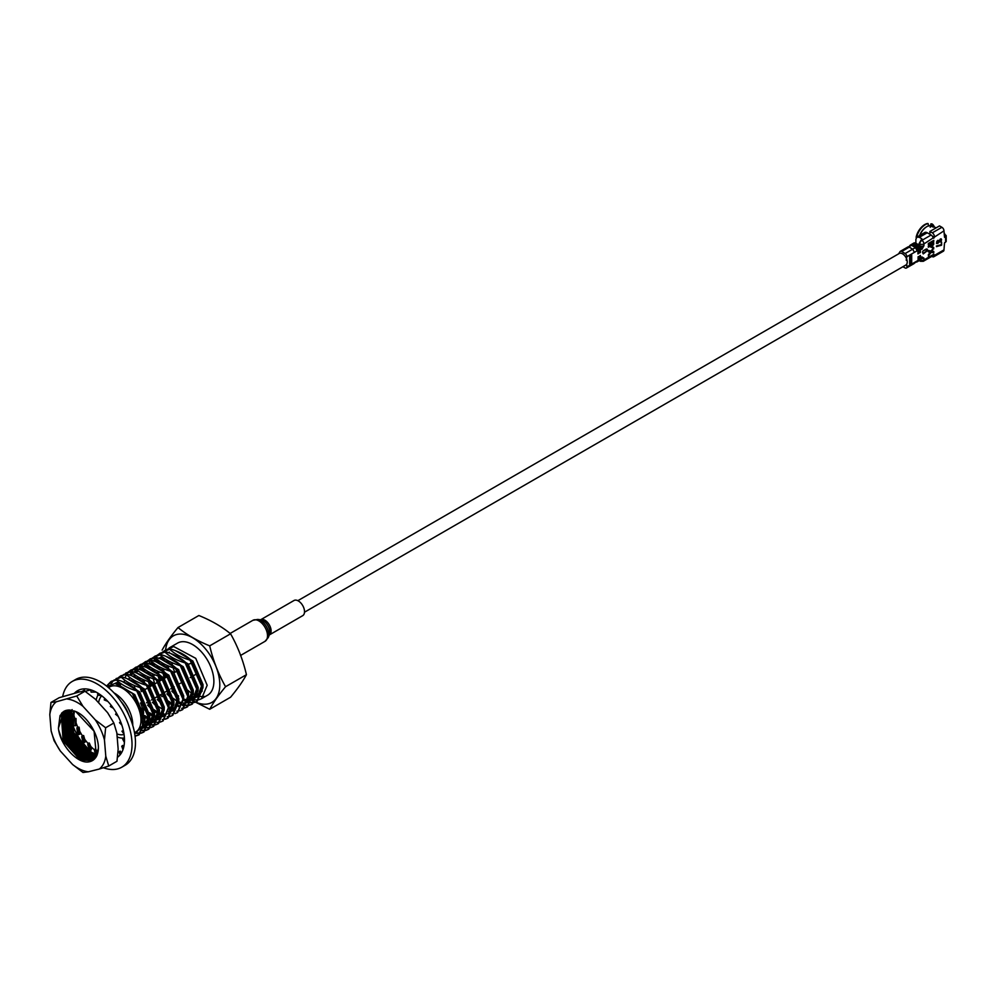 <?xml version="1.0" encoding="UTF-8"?>
<svg xmlns="http://www.w3.org/2000/svg" width="996" height="996" viewBox="0 0 996 996"><rect width="100%" height="100%" fill="white"/><g stroke="black" fill="none" stroke-linecap="round" stroke-linejoin="round"><path stroke-width="1.49" d="M304.502 612.204L905.862 265.023A6.648 3.835 -120 0 0 906.883 259.695A6.648 3.835 -120 0 0 902.538 253.831A6.648 3.835 -120 0 0 899.214 253.494L297.854 600.688M298.352 600.949A8.74 5.042 60 0 1 304.054 608.656A8.74 5.042 60 0 1 302.722 615.653L269.318 634.938A8.74 5.042 60 0 0 270.638 627.928A8.74 5.042 60 0 0 264.936 620.234A8.74 5.042 60 0 0 260.579 619.798L293.982 600.513A8.74 5.042 60 0 1 298.352 600.949M103.422 767.767A49.514 28.585 -120 0 0 121.773 767.206A49.514 28.585 -120 0 0 129.368 727.528A49.514 28.585 -120 0 0 97.023 683.891A49.514 28.585 -120 0 0 72.26 681.438A49.514 28.585 -120 0 0 62.686 696.528M121.773 767.206L125.21 765.227A49.514 28.585 -120 0 0 132.804 725.549A49.514 28.585 -120 0 0 100.447 681.911A49.514 28.585 -120 0 0 75.696 679.459L72.26 681.438M78.248 690.502L75.049 693.042M72.135 709.613L70.691 716.56L72.671 717.083L73.58 710.795M75.024 718.452L73.629 718.577L73.343 725.773L76.119 725.648L75.123 725.623L75.024 718.452L76.02 718.477L76.119 725.648M78.037 727.167L76.891 727.827L77.626 734.886L80.153 734.052L79.07 734.052L78.037 727.167L79.107 727.18L80.153 734.052M82.506 735.596L81.697 736.741L83.253 743.265L85.419 741.759L84.274 741.808L82.506 735.596L83.639 735.546L85.419 741.759M88.134 743.165L87.723 744.722L89.827 750.349L91.01 750.212L91.545 748.22L90.362 748.357L88.134 743.165L89.316 743.028L91.545 748.22M117.503 757.271A38.844 22.422 -120 0 0 122.085 725.823A38.844 22.422 -120 0 0 97.023 692.606A38.844 22.422 -120 0 0 77.601 690.689A38.844 22.422 -120 0 0 74.476 693.191M69.583 710.036A38.844 22.422 -120 0 0 93.375 753.648M93.985 754.084A38.844 22.422 -120 0 0 96.674 755.827M73.878 715.016A38.844 22.422 -120 0 0 74.7 718.477M76.082 722.884A38.844 22.422 -120 0 0 77.837 727.279M79.717 731.164A38.844 22.422 -120 0 0 82.382 735.783M84.685 739.206A38.844 22.422 -120 0 0 88.046 743.477M90.773 746.427A38.844 22.422 -120 0 0 94.545 749.901M97.67 753.113L96.923 753.262L94.545 749.353L94.545 751.208L96.923 755.64M96.425 754.769L96.836 755.478M62.648 712.19A49.514 28.585 -120 0 0 62.798 713.148M62.848 713.41A49.514 28.585 -120 0 0 63.346 715.962M63.445 716.448A49.514 28.585 -120 0 0 64.69 721.204M64.989 722.162A49.514 28.585 -120 0 0 70.579 735.571M75.459 743.738A49.514 28.585 -120 0 0 78.248 747.623M84.76 755.117A49.514 28.585 -120 0 0 87.947 758.13M88.271 758.417A49.514 28.585 -120 0 0 89.976 759.861M90.15 759.998A49.514 28.585 -120 0 0 91.047 760.707M124.475 740.277L122.72 739.269L124.413 742.369M124.463 738.895L123.516 738.347L122.72 739.269M123.865 746.514L122.657 745.444L121.749 746.278L122.981 749.639M123.541 747.872L121.749 746.278M121.512 752.802L120.118 751.059L119.122 751.793L119.981 754.968M120.815 753.897L119.122 751.793M94.545 749.353L95.728 749.104L97.82 752.54M96.923 754.707L96.923 753.262M89.827 750.349L90.362 748.357M83.253 743.265L84.274 741.808M77.626 734.886L79.07 734.052M73.343 725.773L75.123 725.623M74.439 711.107L73.58 717.108L72.671 717.083M81.958 691.523L84.448 690.091M78.174 690.377L79.132 692.021M85.121 691.336L90.648 689.879M83.975 688.883L84.884 691.236M90.636 689.792L91.109 692.12L96.027 692.058M97.695 693.004L97.695 695.046L101.829 695.88M104.692 698.308L104.256 699.939L107.78 701.358M111.091 705.218L110.344 706.5L113.382 708.305M111.178 705.317L110.344 706.5M116.432 713.111L115.548 714.257L118.2 716.373M116.706 713.584L115.548 714.257M120.603 721.677L119.508 722.685L121.848 725.1M120.939 722.561L119.508 722.685M123.33 730.442L121.948 731.213L123.99 733.952M123.591 731.649L121.948 731.213M67.267 699.03A39.989 23.095 60 0 1 75.011 701.321A39.989 23.095 60 0 1 82.967 706.313L95.255 719.822A39.989 23.095 60 0 1 104.456 739.941L105.788 756.201A39.989 23.095 60 0 1 99.276 769.049L88.32 771.8A39.989 23.095 60 0 1 72.621 764.53L60.333 751.021A39.989 23.095 60 0 1 51.132 730.89L49.8 714.63A39.989 23.095 60 0 1 56.311 701.782L76.729 695.992L84.971 691.236L79.618 691.896L59.2 697.698L50.958 702.454L56.311 701.782M58.752 730.28L61.69 739.256L80.166 760.06L92.441 760.595M61.839 712.924L63.408 738.26L81.884 759.064L93.275 760.048M61.491 713.31L63.184 738.385L81.672 759.189L93.176 760.122M63.918 711.306L65.114 737.277L83.602 758.081L94.06 759.4M63.707 711.443L64.902 737.401L81.871 757.421M65.462 710.609L66.832 736.281L85.32 757.085L94.782 758.666M65.288 710.671L66.62 736.405L85.096 757.209L94.695 758.765M66.844 710.235L68.55 735.297L87.026 756.101L95.467 757.844M66.67 710.273L68.338 735.422L86.814 756.225L95.379 757.944M68.164 710.061L70.268 734.301L88.744 755.105L96.089 756.91M68.002 710.073L70.056 734.426L87.026 754.445M69.483 710.036L71.986 733.305L90.462 754.109L96.649 755.877M69.322 710.036L71.774 733.43L90.25 754.233L96.575 756.014L94.11 758.118L96.301 756.537M97.085 754.893L91.968 753.25C86.602 750.66 81.697 746.029 77.24 739.356A29.133 16.82 -120 0 0 92.18 753.125L97.147 754.744M83.39 758.205L93.96 759.487M88.532 755.229L96.014 757.035M92.18 753.125L97.21 754.557M105.788 756.201L108.751 766.011L116.98 761.255L118.151 749.067L116.818 732.807L113.855 723.009L107.618 712.688L95.33 699.167L84.971 691.236M88.943 761.853A29.133 16.82 -120 0 0 92.354 760.645A29.133 16.82 -120 0 0 97.957 751.93C101.032 738.235 87.66 714.929 74.214 711.02L63.881 711.331L58.415 728.163C59.984 745.083 77.526 764.156 88.943 761.853M108.751 766.011L99.276 769.049M88.32 771.8L82.979 772.473L72.621 764.53M95.255 719.822L105.626 727.765L113.855 723.009M105.626 727.765L104.456 739.941M76.729 695.992L82.967 706.313M60.333 751.021L54.083 740.7L51.132 730.89M49.8 714.63L50.958 702.454M71.363 710.248L73.704 732.558L91.333 752.441L97.359 754.134M70.131 710.073L71.986 733.554L89.628 753.424L96.986 755.142M68.973 710.024L70.268 734.55L87.909 754.42L96.587 756.001M67.865 710.086L66.906 711.654L68.562 735.534L86.191 755.404L96.239 756.661M66.819 710.235L65.188 712.638L66.844 736.53L84.473 756.4L96.251 756.885M65.836 710.484L63.47 713.634L65.126 737.513L82.755 757.396L94.533 757.869M64.902 710.833L61.752 714.63L63.408 738.509L81.037 758.379L92.815 758.865L96.737 754.532L98.28 748.631M63.981 711.269L60.034 715.614L58.415 728.163M71.052 710.198L73.281 732.807L90.91 752.69L97.272 754.408M69.832 710.061L71.563 733.803L89.192 753.673L96.886 755.379M68.687 710.036L69.845 734.787L87.474 754.669L96.5 756.188M67.603 710.111L66.471 711.903L68.126 735.783L85.756 755.653L96.164 756.786M66.57 710.285L64.765 712.887L66.408 736.779L84.038 756.649L95.828 757.122M65.599 710.559L63.047 713.883L64.69 737.762L82.332 757.645L94.11 758.118M64.665 710.932L61.329 714.867L62.972 738.758L80.614 758.628L92.391 759.114L96.301 754.781L94.085 731.226L75.883 711.692L74.214 711.02M177.998 627.555L198.864 615.503C211.252 620.52 221.834 626.621 230.574 633.805C237.733 646.429 243.024 660.049 246.435 674.678C243.012 681.102 237.72 688.622 230.574 697.225L209.708 709.277C213.132 702.852 218.41 695.333 225.557 686.717C218.398 674.093 213.119 660.473 209.708 645.856C197.308 640.839 186.738 634.738 177.998 627.555C170.876 636.12 165.585 643.64 162.136 650.102M124.064 734.426A22.447 12.96 60 0 1 122.284 734.774A22.447 12.96 60 0 1 116.906 733.89M98.616 702.778A22.447 12.96 60 0 1 101.779 695.868M143.026 708.816A20.02 11.554 60 0 1 143.598 713.472M188.53 664.419L189.551 663.834A6.113 3.536 60 0 1 190.448 663.56A6.113 3.536 60 0 1 194.046 665.241M127.04 710.634A6.113 3.536 60 0 1 126.206 709.812M124.176 706.301A6.113 3.536 60 0 1 123.878 705.168M113.967 692.843A26.045 15.04 60 0 1 132.754 725.387M124.413 737.936A26.045 15.04 60 0 1 123.554 738.048A26.045 15.04 60 0 1 117.154 736.953M108.489 687.626L109.56 687.003A26.045 15.04 60 0 1 113.382 685.833A26.045 15.04 60 0 1 137.187 705.056A26.045 15.04 60 0 1 135.605 732.11L134.535 732.732M194.681 702.155L197.333 701.134L202.947 687.713L191.506 660.784L190.012 660.124L202.337 688.062L196.722 701.483L194.432 702.417M194.083 702.504L191.381 702.753M191.581 702.379L194.32 702.23M167.091 649.454L173.678 646.529L195.739 658.331L207.18 685.273L201.566 698.682L199.275 699.615M198.926 699.702L196.237 699.951M169.071 647.998L177.574 643.092A30.067 17.355 60 0 1 181.982 641.723A30.067 17.355 60 0 1 209.484 663.921A30.067 17.355 60 0 1 207.654 695.171L201.566 698.682M204.192 696.403A30.067 17.355 60 0 1 203.246 696.528A30.067 17.355 60 0 1 201.379 696.553M189.838 704.944L192.477 703.923L198.104 690.514L186.663 663.573L185.169 662.913L197.494 690.863L191.879 704.272L189.589 705.205M189.24 705.293L186.538 705.542M186.738 705.18L189.477 705.019M186.128 705.529L183.164 705.031M182.492 704.832L181.782 704.583M181.085 704.321L178.72 703.188M157.617 662.066L157.991 660.049M162.248 652.255L169.706 649.255C174.723 653.949 181.484 657.572 190.012 660.124M190.622 659.775C185.605 655.069 178.832 651.446 170.316 648.906L164.838 650.438L162.585 652.156M158.451 660.398L158.165 662.166M159.721 676.508L161.028 680.305M166.83 691.075L172.146 697.374M173.055 698.233L178.122 702.13M178.732 702.504L181.322 703.811M183.762 704.67L186.314 705.143M184.995 707.745L187.634 706.724L193.249 693.316L181.82 666.374L180.326 665.714L192.651 693.664L187.036 707.073L184.746 708.007M184.385 708.094L181.695 708.343M183.426 707.969L184.634 707.82M173.279 705.654L172.644 705.268M152.724 665.253L153.147 662.838M153.67 660.995L155.227 657.684M155.463 657.31L157.144 655.293M157.405 655.044L164.863 652.056C169.88 656.75 176.641 660.373 185.169 662.913M185.779 662.564C180.762 657.87 173.989 654.248 165.473 651.708L159.995 653.239L157.742 654.945M157.493 655.206L155.849 657.31M155.488 657.933L154.119 661.145M153.608 663.187L153.322 664.967M180.151 710.546L182.791 709.526L188.406 696.104L176.977 669.175L175.483 668.515L187.808 696.453L182.193 709.874L179.903 710.808M178.583 710.771L179.79 710.621M177.985 711.119L176.852 711.144M172.794 710.422L169.034 708.791M147.881 668.055L148.304 665.639M148.827 663.797L150.384 660.485M150.62 660.111L152.288 658.095M152.55 657.846L160.02 654.845C165.037 659.551 171.798 663.174 180.326 665.714M180.936 665.365C175.906 660.672 169.146 657.049 160.63 654.497L155.152 656.04L152.898 657.746M148.479 667.756L149.176 666.299M148.317 672.138L148.379 673.358M148.84 677.068L149.475 680.094M150.035 682.098L151.342 685.895M157.144 696.677L162.46 702.977M177.649 712.489L183.563 698.906L171.237 670.955L170.64 671.304L182.965 699.254L177.35 712.663L175.059 713.597M173.142 713.908L172.009 713.933M143.088 670.457L143.461 668.441M143.984 666.585L145.541 663.286M145.777 662.913L147.445 660.896M147.707 660.647L155.177 657.646C160.194 662.34 166.954 665.963 175.483 668.515M176.093 668.167C171.063 663.461 164.303 659.838 155.787 657.298L150.296 658.829L148.055 660.535M147.794 660.796L146.163 662.913M145.79 663.523L144.432 666.747M143.922 668.777L143.573 671.08M143.461 674.441L143.536 676.16M143.997 679.87L144.632 682.883M172.806 715.277L178.72 701.707L166.394 673.757L165.797 674.105L178.122 702.056L172.495 715.464L170.216 716.398M169.855 716.485L167.166 716.734M163.107 716.012L162.398 715.775M161.713 715.502L159.348 714.381M158.75 714.045L158.115 713.659M139.141 669.387L140.697 666.075M140.934 665.702L142.602 663.685M142.864 663.436L150.334 660.448C155.351 665.141 162.111 668.764 170.64 671.304M171.237 670.955C166.22 666.262 159.46 662.639 150.944 660.099L145.453 661.63L143.212 663.336M142.951 663.597L141.308 665.702M140.946 666.312L139.589 669.536M138.618 677.243L138.693 678.961M140.336 687.688L141.656 691.485M147.445 702.267L152.774 708.567M153.67 709.426L154.392 710.073M165.622 718.938L168.262 717.904L173.877 704.496L162.435 677.566L160.954 676.907L173.267 704.844L167.652 718.265L165.373 719.199M164.054 719.162L165.261 719M163.444 719.51L162.323 719.535M158.264 718.813L154.505 717.182M153.272 716.46L149.711 714.456M134.298 672.188L135.854 668.876M136.091 668.503L137.759 666.486M138.021 666.237L145.491 663.236C150.496 667.943 157.268 671.553 165.797 674.105M166.394 673.757C161.377 669.063 154.617 665.44 146.101 662.888L140.61 664.432L138.369 666.137M138.108 666.386L136.464 668.503M136.103 669.113L134.834 672.051M134.223 674.379L133.887 676.67M133.763 680.044L133.85 681.75M134.311 685.46L134.946 688.485M163.107 720.88L169.034 707.297L156.708 679.347L156.111 679.695L168.424 707.646L162.809 721.054L160.518 721.988M160.169 722.075L157.48 722.324M157.057 722.312L153.907 721.751M153.421 721.602L152.712 721.365M152.027 721.104L149.661 719.971M133.178 669.038L140.648 666.038C145.653 670.731 152.425 674.354 160.954 676.907M161.551 676.545C156.534 671.852 149.774 668.229 141.258 665.689L135.767 667.22L133.526 668.926M133.265 669.188L131.621 671.304M131.26 671.914L129.99 674.84M129.38 677.168L129.107 678.948M155.936 724.528L158.576 723.507L164.191 710.086L152.749 683.156L151.255 682.497L163.581 710.447L157.966 723.855L155.675 724.789M155.326 724.876L152.637 725.125M152.824 724.752L155.563 724.602M152.214 725.1L149.251 724.602M148.578 724.403L144.818 722.772M128.335 671.827L135.805 668.839C140.81 673.533 147.582 677.156 156.111 679.695M156.708 679.347C151.691 674.653 144.918 671.03 136.402 668.478L130.924 670.022L128.683 671.727M128.422 671.989L126.778 674.093M126.417 674.703L125.048 677.927M124.537 679.969L124.263 681.75M143.237 721.092L144.208 721.714M144.818 722.088L148.69 723.893M149.861 724.254L152.4 724.727M151.081 727.317L153.733 726.296L159.348 712.887L147.906 685.958L146.412 685.285L158.738 713.236L153.123 726.644L150.832 727.59M150.483 727.678L147.794 727.927M147.981 727.553L150.72 727.391M147.371 727.902L144.221 727.341M143.735 727.205L143.026 726.956M118.873 684.439L119.246 682.422M123.492 674.628L130.962 671.628C135.966 676.334 142.739 679.944 151.255 682.497M151.865 682.148C146.848 677.442 140.075 673.831 131.559 671.279L125.782 672.997M144.345 726.856L147.557 727.516M146.238 730.118L148.89 729.097L154.505 715.688L143.063 688.746L141.569 688.087L153.894 716.037L148.28 729.446L145.989 730.379M145.64 730.466L142.951 730.715M143.138 730.354L145.877 730.193M142.528 730.703L140.374 730.392M118.649 677.429L120.628 675.96L126.119 674.429C131.123 679.123 137.896 682.746 146.412 685.285M147.022 684.937C142.005 680.243 135.232 676.62 126.716 674.08L120.939 675.798M140.673 729.981L142.714 730.317M141.395 732.919L144.047 731.898L149.661 718.477L138.22 691.548L136.726 690.888L149.051 718.826L143.436 732.247L141.146 733.181M140.797 733.268L136.726 733.405M137.386 733.056L141.034 732.994M110.979 684.015L113.544 680.467M113.805 680.218L121.275 677.218C126.28 681.924 133.053 685.547 141.569 688.087M142.179 687.738C137.162 683.044 130.389 679.421 121.873 676.869L116.096 678.587M135.033 735.932L139.203 734.687L144.818 721.278L132.368 693.403L141.606 709.55L144.208 721.627L138.593 735.036L135.07 736.218M106.547 686.045L110.942 681.563L116.42 680.019C121.437 684.713 128.198 688.336 136.726 690.888M137.336 690.539C132.319 685.833 125.546 682.223 117.03 679.67L111.552 681.214L106.833 686.269M141.606 709.55L142.565 725.76L134.759 734.077M107.207 686.568L115.063 683.418L132.368 693.403M190.971 702.728L187.821 702.18M187.335 702.031L183.563 700.4M162.41 659.663L162.834 657.248M200.943 696.528A30.067 17.355 60 0 1 197.669 695.893M197.158 695.743A30.067 17.355 60 0 1 193.261 694.05M192.104 693.378A30.067 17.355 60 0 1 187.646 690.141M174.835 672.325A30.067 17.355 60 0 1 173.142 667.743M172.408 665.116A30.067 17.355 60 0 1 171.872 662.564M195.814 699.939L192.664 699.379M192.178 699.229L188.418 697.598M164.564 673.707L165.871 677.504M171.673 688.286L177.002 694.586M177.898 695.445L178.62 696.092M183.575 699.715L187.435 701.508M187.933 701.682L191.157 702.354M96.214 700.138A26.045 15.04 60 0 1 97.994 695.096M196.486 669.125A6.113 3.536 60 0 1 195.677 674.429L194.17 675.3M140.448 702.952A22.447 12.96 60 0 1 143.412 712.787M121.176 701.719A22.447 12.96 60 0 1 128.671 714.692M190.883 699.839L209.708 709.277M209.708 645.856L230.574 633.805M225.557 686.717L246.435 674.678M115.113 683.43L119.01 682.235M148.08 711.978L148.553 716.099L144.183 727.503M143.573 727.877L141.743 728.611M116.395 683.891L118.362 681.725M152.923 709.177L153.396 713.298L149.027 724.715M148.416 725.088L144.482 726.109M119.358 685.061L120.118 683.069M157.779 706.376L158.239 710.497L153.87 721.913L158.663 716.124M153.26 722.287L151.429 723.021M150.707 723.171L149.338 723.308M148.79 723.308L144.818 722.536M129.642 675.039L133.539 673.844M162.622 703.587L163.083 707.708L158.713 719.112L163.506 713.335M158.103 719.498L154.181 720.519M152.326 720.407L149.661 719.747M149.064 719.523L144.868 717.257M134.485 672.25L138.382 671.055M161.115 717.431L159.024 717.718M158.476 717.718L154.505 716.946M148.317 713.447L142.851 708.081M135.767 672.711L136.913 671.304M139.328 669.449L143.225 668.254M172.308 697.997L172.769 702.105L168.399 713.522L173.204 707.733M165.959 714.63L163.867 714.916M162.012 714.817L159.348 714.144M158.75 713.92L154.554 711.654M153.16 710.646L147.532 705.081M137.934 678.55L138.083 676.944M140.61 669.91L142.279 668.005M144.171 666.66L148.068 665.453M177.151 695.196L177.612 699.317L173.354 710.646M170.802 711.829L168.71 712.128M158.115 707.932L152.376 702.292M142.901 680.28L142.814 679.359M143.748 670.582L144.333 669.088M145.453 667.108L147.433 664.942M149.027 663.859L152.923 662.664M174.935 709.189L173.553 709.326M171.71 709.214L169.046 708.554M162.858 705.056L157.219 699.491M149.935 686.705L148.416 681.55M147.744 677.479L147.657 676.558M150.296 664.32L152.276 662.141M153.87 661.058L157.766 659.862M179.778 706.401L178.396 706.538M173.279 705.529L168.585 702.915M162.062 696.69L160.53 694.71M154.778 683.916L153.26 678.762M152.587 674.678L152.513 673.757M152.475 670.159L152.625 668.553M153.272 665.477L154.019 663.498M155.139 661.518L157.119 659.352M158.713 658.269L162.609 657.061M191.68 686.804L192.141 690.925L187.783 702.342M187.173 702.715L183.239 703.736M172.644 699.541L166.905 693.901M159.621 681.115L158.103 675.96M157.617 673.321L157.356 670.968M157.318 667.37L157.468 665.751M158.115 662.689L158.862 660.697M159.983 658.717L161.128 657.323M196.523 684.003L196.996 688.124L192.626 699.541M192.016 699.914L188.082 700.935M187.534 700.935L183.575 700.163M177.388 696.665L171.748 691.1M164.465 678.313L162.946 673.159M162.46 670.52L162.199 668.167M162.958 659.887L163.705 657.908M201.366 681.214L201.839 685.335L197.469 696.739M196.859 697.113L192.925 698.146M192.377 698.146L188.418 697.362M167.116 666.287L167.042 665.365M117.453 684.289L134.784 694.635L144.918 718.191L144.806 721.253M144.134 724.515L141.233 729.084M115.187 683.455L118.524 681.849M122.284 681.488L139.627 691.834L149.761 715.389L149.661 718.452M148.977 721.727L144.196 727.478M143.611 727.703L142.229 728.076M117.018 684.128L118.624 681.924M127.139 678.699L144.47 689.045L154.604 712.601L154.505 715.663M153.82 718.925L148.541 725.013M148.454 724.914L144.607 725.387M120.279 685.447L120.827 683.592M131.982 675.898L149.325 686.244L159.447 709.799L159.348 712.862M153.309 722.112L151.915 722.474M151.168 722.573L149.45 722.586M148.89 722.536L144.818 721.365M129.717 675.076L133.066 673.458M136.826 673.097L154.168 683.443L164.29 707.011L164.191 710.073M158.152 719.324L154.293 719.784M152.637 719.548L149.661 718.564M148.529 718.029L144.694 715.539M134.56 672.275L137.909 670.669M141.669 670.308L159.011 680.654L169.133 704.209L169.034 707.272M164.29 715.925L163.568 716.286M162.995 716.522L159.136 716.995M158.588 716.933L154.505 715.763M153.384 715.228L149.537 712.738M134.983 676.384L135.356 675.201M136.39 672.935L137.635 671.155M139.141 669.561L142.752 667.868M146.512 667.507L163.854 677.853L173.976 701.408L173.877 704.471M166.457 714.082L163.979 714.194M163.431 714.144L159.348 712.974M158.713 712.675L154.38 709.949M152.786 708.629L147.209 702.404M141.457 691.598L140.224 687.651M141.233 670.146L142.839 667.943M143.984 666.76L147.595 665.067M151.355 664.718L168.698 675.064L178.819 698.619L178.72 701.682M178.047 704.944L172.769 711.032M171.3 711.293L168.822 711.393M163.568 709.887L158.501 706.575M144.345 681.376L144.146 679.932M144.669 670.794L145.055 669.598M146.076 667.345L147.682 665.141M149.101 663.884L152.438 662.278M156.198 661.917L173.541 672.263L183.675 695.818L183.563 698.881M175.383 708.592L173.665 708.604M173.117 708.542L169.034 707.372M162.473 703.027L156.895 696.814M151.143 686.007L149.91 682.061M149.188 678.587L148.989 677.131M149.35 668.677L149.898 666.81M150.919 664.544L152.525 662.352M153.944 661.083L157.281 659.477M161.041 659.115L178.384 669.461L188.518 693.017L188.406 696.08M187.734 699.354L182.94 705.106M180.239 705.791L178.508 705.803M173.254 704.284L168.2 700.985M154.031 675.786L153.832 674.329M153.645 670.794L153.695 669.163M154.193 665.876L154.741 664.008M155.774 661.755L157.38 659.551M158.513 658.368L162.124 656.688M165.884 656.327L183.227 666.673L193.361 690.228L193.249 693.291M192.577 696.553L187.783 702.305M187.211 702.541L183.351 703.014M181.708 702.765L178.72 701.782M177.599 701.246L173.752 698.756M172.171 697.437L166.581 691.224M160.829 680.417L159.597 676.471M158.874 672.985L158.675 671.541M158.489 667.992L158.551 666.361M159.036 663.075L159.584 661.207M160.617 658.954L161.85 657.173M170.727 653.525L188.07 663.871L198.204 687.427L198.092 690.489M197.42 693.751L192.626 699.516M192.054 699.74L188.207 700.213M187.646 700.151L183.563 698.98M177.014 694.635L171.436 688.423M165.672 677.616L164.44 673.67M163.991 671.678L163.718 670.196M163.879 660.286L164.427 658.418M175.57 650.724L192.913 661.07L203.047 684.625L202.947 687.688M202.263 690.963L196.984 697.038M196.897 696.939L193.05 697.412M192.489 697.362L188.418 696.192M168.561 667.395L168.374 665.951M132.493 693.328L115.063 683.418M898.629 253.831L900.048 251.615A2.615 1.506 60 0 1 900.372 251.303A2.615 1.506 60 0 1 901.679 251.428A2.615 1.506 60 0 1 901.741 251.465L905.103 253.544A2.615 1.506 60 0 1 906.895 256.707L917.951 250.32L917.951 253.93L918.636 249.921L919.731 249.286L919.731 252.897L920.416 252.498L920.416 248.9L921.176 248.452L921.86 249.374L923.915 245.8L923.915 243.945L943.971 230.86L944.519 237.285L945.59 236.662L945.59 242.202L944.519 242.825L943.971 249.884L934.36 255.437L933.812 254.241L923.915 259.956L923.915 258.089L921.86 256.906L920.416 259.047L920.416 255.437L919.731 259.433L918.636 260.068L918.636 256.47L917.951 260.466L906.895 266.853L906.696 264.102M909.224 247.07A2.615 1.506 -120 0 0 908.85 246.896L912.66 249.187L914.44 252.349M909.535 246.498L908.165 246.846A2.615 1.506 -120 0 0 907.929 246.946L900.372 251.303M909.062 246.684L909.958 245.414L911.278 245.427M920.416 252.498L919.868 248.577A1.818 1.046 -120 0 0 918.623 246.373L914.801 244.057L915.573 242.999L914.241 242.85M909.958 245.414L911.116 245.078M932.953 226.117A11.653 6.723 120 0 0 932.779 226.005A11.653 6.723 120 0 0 932.592 225.905L934.161 226.814L933.576 227.163L929.33 225.619A11.653 6.723 120 0 0 926.952 226.578A11.653 6.723 120 0 0 919.856 235.367M916.644 237.247A13.06 7.545 -60 0 1 925.483 224.586A13.06 7.545 -60 0 1 928.048 223.527L927.239 223.552A12.55 7.246 120 0 0 924.749 224.573A12.55 7.246 120 0 0 916.121 237.384L916.519 237.857M928.322 246.099L933.762 242.949L932.219 247.556L930.774 247.083L930.687 245.85L928.322 247.22L928.322 246.099M933.078 243.348L931.534 247.157L932.219 247.556L930.774 247.083M936.477 245.95L936.477 246.647L941.618 245.116L941.618 242.215L941.12 244.767L936.477 245.95M909.634 256.233L909.634 264.152L911.701 262.969L911.701 255.038L909.634 256.233M927.351 249.174L923.23 250.755L922.545 251.951L923.23 253.93L927.351 250.755L927.351 249.174L926.317 248.975L923.23 250.755M906.211 260.193L906.895 256.707M937.995 240.945L937.995 240.248L936.813 241.393L936.838 243.547L939.141 241.667L940.324 241.891L941.307 238.978L940.199 239.102L941.145 240.024L940.224 241.281L939.353 240.808L937.211 242.837L937.995 240.945L937.161 241.717M931.136 250.992L933.762 247.481L932.019 251.141L933.762 251.453L933.762 252.785L931.136 252.324L928.322 256.059L930.252 252.162L928.322 251.826L928.322 250.494L931.136 250.992M928.322 243.51L933.762 240.372L933.762 241.493L928.322 244.643L928.322 243.51M936.813 241.518L936.975 242.401M936.626 242.202L937.211 242.837M939.004 240.609L939.589 241.406M939.851 239.575L940.983 239.65M940.959 238.779L941.618 239.75M941.282 239.55L941.307 240.908M940.959 240.708L940.324 241.891M939.987 241.692L939.141 241.854M938.792 241.468L938.842 242.439M938.506 242.252L937.946 243.385M937.61 243.186L936.489 243.348M919.731 249.286A2.59 1.494 -120 0 0 917.951 246.149L914.129 243.833L914.826 243.435L918.636 245.751A2.59 1.494 60 0 1 920.416 248.9M918.636 253.532L918.088 249.61A1.818 1.046 -120 0 0 916.83 247.406L913.021 245.091L916.843 246.784A2.59 1.494 60 0 1 918.636 249.921M917.951 250.32A2.59 1.494 -120 0 0 916.158 247.182L912.348 244.867L914.129 243.833M906.895 266.853A2.615 1.506 60 0 1 906.348 268.049A2.615 1.506 60 0 1 905.103 267.949L902.874 266.741M916.967 261.774A2.59 1.494 -120 0 0 917.416 261.649A2.59 1.494 -120 0 0 917.951 260.466M917.702 261.375A2.59 1.494 -120 0 0 918.1 261.263A2.59 1.494 -120 0 0 918.636 260.068M918.088 256.781L918.088 259.757A1.818 1.046 60 0 1 917.951 260.342M918.1 261.263L919.196 260.628A2.59 1.494 -120 0 0 919.731 259.433M919.495 260.342A2.59 1.494 -120 0 0 919.881 260.23A2.59 1.494 -120 0 0 920.416 259.047M919.868 255.748L919.868 258.723A1.818 1.046 60 0 1 919.731 259.309M920.204 259.906A2.59 1.494 -120 0 0 920.64 259.794A2.59 1.494 -120 0 0 921.051 259.296A2.59 1.494 -120 0 0 921.176 258.611M921.35 258.176A2.913 1.681 -120 0 0 921.723 257.678A2.913 1.681 -120 0 0 921.86 256.906M920.092 260.105A2.913 1.681 0 0 0 923.915 259.956A2.913 1.681 60 0 1 923.317 261.288L932.58 255.935A2.913 1.681 -120 0 0 933.115 255.188L933.738 254.291M931.845 256.358L932.293 256.619A2.913 1.681 60 0 0 933.75 256.769A2.913 1.681 60 0 0 934.36 255.437M933.75 256.769L943.361 251.216A2.913 1.681 -120 0 0 943.971 249.884M945.59 242.202L945.665 240.584M944.308 234.981L945.665 235.031L945.59 236.662L945.665 235.031L944.382 235.778M929.891 234.309L929.891 231.458L939.502 225.905L941.905 227.287L932.293 232.84A2.913 1.681 60 0 1 934.36 236.413M943.971 230.86A2.913 1.681 -120 0 0 941.905 227.287M929.891 231.458L932.293 232.84M933.738 238.268L933.115 237.907A2.913 1.681 -120 0 0 931.123 235.019L927.214 232.765A4.856 2.801 -120 0 0 924.786 232.516A4.856 2.801 -120 0 0 924.475 232.765M920.329 246.186A2.913 1.681 60 0 1 920.578 246.435A2.913 1.681 60 0 1 921.86 249.374M915.573 242.999L919.395 245.315A2.59 1.494 60 0 1 920.08 245.888A2.59 1.494 60 0 1 921.176 248.452M922.545 251.951L922.894 253.333L926.317 251.353L926.666 249.174M911.701 262.969L911.016 262.571L909.634 264.152M911.016 255.437L911.016 262.571M941.071 245.439L936.477 246.361M941.282 242.414L941.618 245.116M916.158 247.182L915.411 247.618L911.589 245.302L908.85 246.834M944.905 234.396A11.653 6.723 120 0 0 944.121 232.927M931.123 235.019L921.86 240.372L921.176 239.974L921.86 238.791L919.32 237.322L927.214 232.765M919.109 245.153L919.109 243.547L919.806 243.945L919.806 245.614M919.345 260.516L920.105 261.014M915.884 243.186L915.884 239.301L916.893 237.085L919.32 237.322M921.176 239.974L919.109 243.547M928.571 226.092L928.048 223.527M932.592 225.905L931.409 226.353L931.895 223.876L930.874 223.876L930.214 227.287M934.26 226.864A13.06 7.545 120 0 0 931.895 223.876M919.632 235.504A10.682 6.163 -60 0 1 926.106 227.125M933.078 248.402L933.762 248.813M933.078 248.427L931.335 250.743L932.019 251.141M933.078 251.328L933.762 252.785M933.078 252.386L931.136 252.324M930.451 251.926L928.322 254.752M928.322 251.552L930.252 252.162M931.534 247.157L930.09 246.697M928.322 246.435L930.687 245.85M932.791 244.643L930.986 244.892L932.219 246.423L932.791 244.643L931.671 245.29L932.219 246.423M930.986 244.892L931.671 245.29M933.078 240.771L933.762 241.493M933.078 241.107L928.322 243.846M230.201 633.419L252.872 620.321A12.139 7.009 60 0 1 258.935 620.931A12.139 7.009 60 0 1 266.866 631.626A12.139 7.009 60 0 1 264.998 641.349L268.235 637.577A11.491 6.636 60 0 0 260.653 620.471A11.491 6.636 60 0 0 257.752 619.412L260.852 619.836A9.387 5.416 60 0 1 263.218 620.695A9.387 5.416 60 0 1 269.418 634.676L268.235 637.577M165.597 650.039A38.433 22.198 60 0 1 179.019 634.103A38.433 22.198 60 0 1 216.157 667.021A38.433 22.198 60 0 1 206.209 704.16A38.433 22.198 60 0 1 195.577 702.043M194.768 701.657A38.433 22.198 60 0 1 192.377 700.375M191.954 700.126A38.433 22.198 60 0 1 191.083 699.578M190.535 699.217A38.433 22.198 60 0 1 188.406 697.71M917.951 246.149L916.843 246.784M905.103 253.544L915.411 247.618L917.192 250.755M906.348 268.049L913.905 263.691L914.44 262.496M913.905 263.679L917.192 260.902M921.362 258.562A2.913 1.681 0 0 0 923.915 258.089M934.36 237.285L932.268 236.077M933.812 238.231L933.09 237.82M921.86 240.372A2.913 1.681 60 0 1 923.915 243.945A2.913 1.681 180 0 1 919.806 243.945A2.913 1.681 120 0 1 921.86 240.372M920.167 245.975A2.913 1.681 0 0 0 923.915 245.8M919.395 245.315L918.636 245.751M927.351 250.755L926.666 250.755M911.589 245.302L912.348 244.867M901.741 251.465L909.286 247.108M919.818 260.255A2.913 1.681 120 0 0 920.404 261.288L923.317 261.288M921.86 238.791L921.86 239.575M933.078 243.808L933.762 244.207M240.497 655.493L264.998 641.349M252.872 620.321L257.752 619.412M144.943 689.593L148.367 687.614M149.786 686.792L153.222 684.812M153.82 684.464L158.065 682.011M159.472 681.202L162.908 679.222M164.315 678.401L167.751 676.421M168.349 676.072L169.158 675.612M174.001 672.81L177.437 670.831M178.047 670.482L178.844 670.009M146.574 702.778L149.96 700.811M151.417 699.976L154.803 698.022M155.413 697.673L159.646 695.22M160.256 694.872L161.103 694.386M165.099 692.071L169.345 689.63M170.789 688.784L174.188 686.829M179.629 683.692L180.488 683.194M190.174 677.604L193.56 675.649M114.914 683.542L116.134 682.845M143.698 727.815L144.918 727.105M153.384 722.212L154.604 721.515M129.455 675.151L130.663 674.454M158.239 719.423L159.447 718.714M134.298 672.362L135.506 671.665M167.926 713.821L169.133 713.124M148.827 663.971L150.035 663.274M153.67 661.17L154.878 660.473M182.455 705.429L183.662 704.732M187.298 702.641L188.505 701.943M192.141 699.839L193.349 699.142M168.2 652.778L169.42 652.081M910.257 245.141L914.228 242.837M916.656 262.085L917.416 261.649M919.881 260.23L920.64 259.794M921.723 257.678L921.051 259.296M946.2 241.518L946.188 235.604M920.404 261.288L919.719 260.89M932.779 226.005L936.053 227.897M916.893 237.085L924.786 232.516M931.845 246.473L931.16 246.074"/></g></svg>
